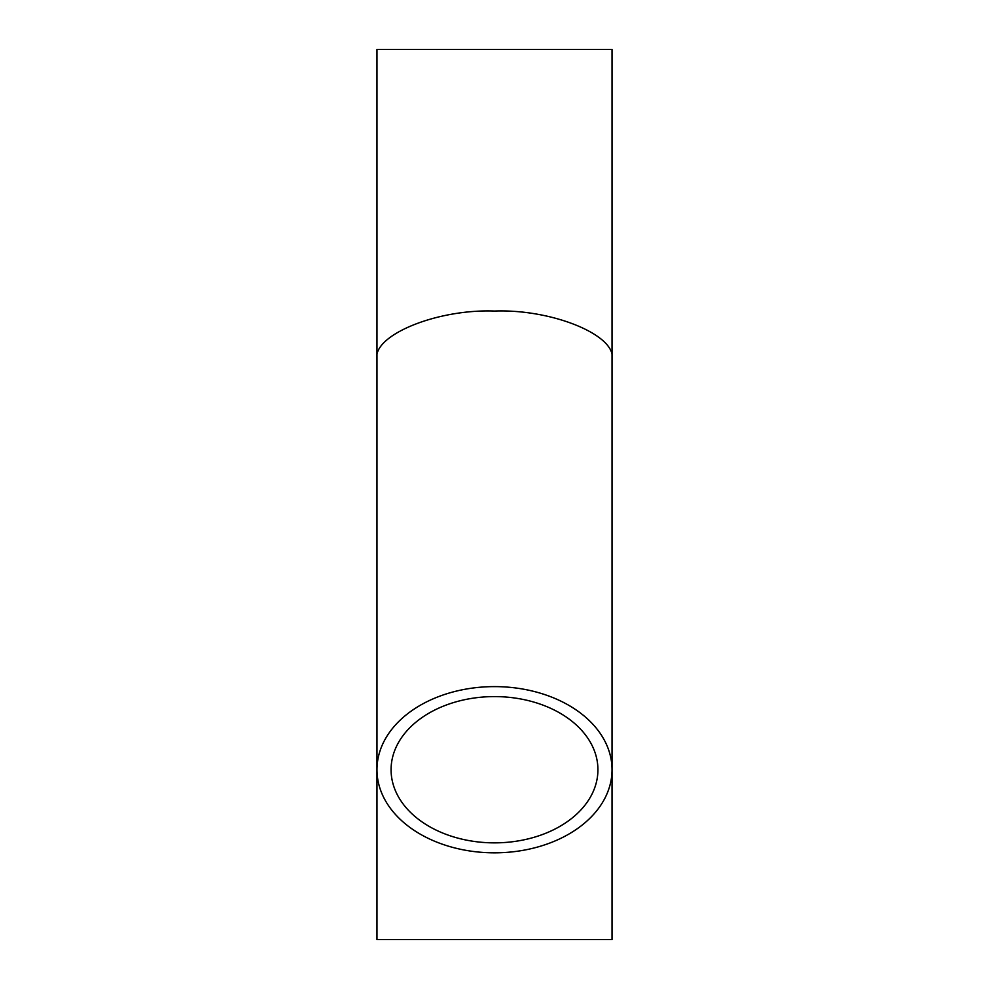 <?xml version="1.0" encoding="UTF-8"?>
<svg xmlns="http://www.w3.org/2000/svg" width="989" height="989" viewBox="0 0 989 989"><rect width="100%" height="100%" fill="white"/><g stroke="black" fill="none" stroke-linecap="round" stroke-linejoin="round"><path stroke-width="1.48" d="M494.5 696.59A103.425 73.137 180 0 0 391.075 769.726A103.425 73.137 180 0 0 494.5 842.863A103.425 73.137 180 0 0 597.925 769.726A103.425 73.137 180 0 0 494.5 696.59M494.5 311.053C552.653 308.877 617.284 335.642 612.03 359.736L612.03 49.45L376.97 49.45L376.97 359.736C371.716 335.642 436.347 308.877 494.5 311.053M494.5 852.827A117.53 83.101 180 0 0 612.03 769.726A117.53 83.101 180 0 0 494.5 686.613A117.53 83.101 180 0 0 376.97 769.726A117.53 83.101 180 0 0 494.5 852.827M612.03 359.736L612.03 939.55L376.97 939.55L376.97 359.736"/></g></svg>
